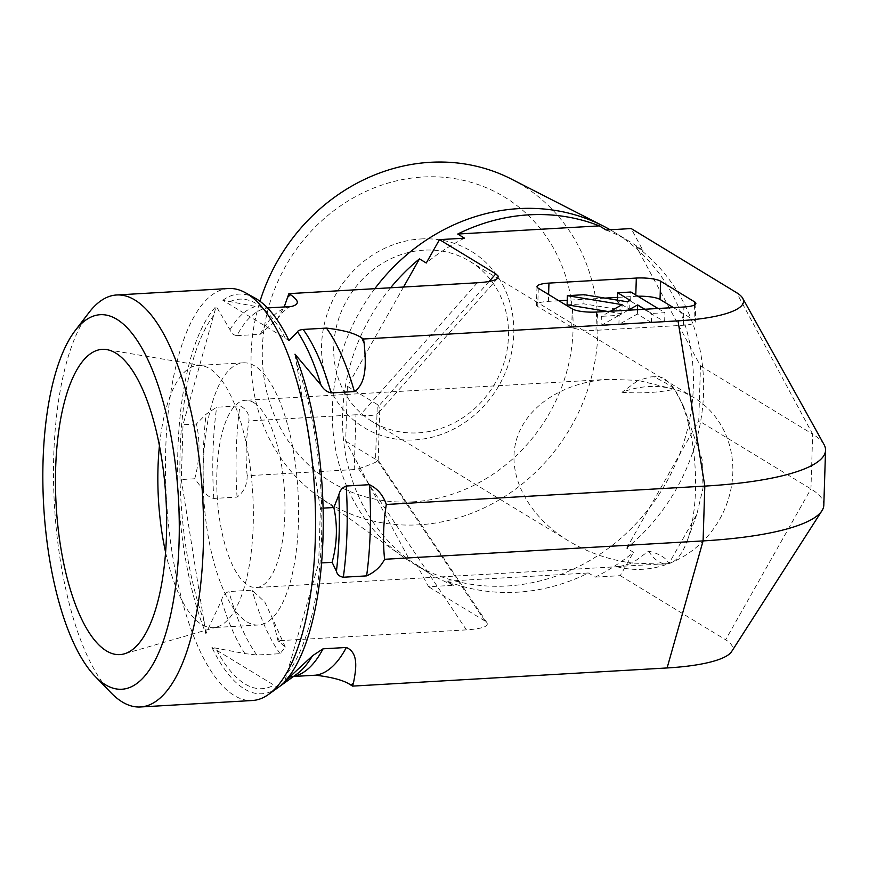 <?xml version="1.0" encoding="UTF-8"?>
<svg xmlns="http://www.w3.org/2000/svg" width="869" height="869" viewBox="0 0 869 869"><rect width="100%" height="100%" fill="white"/><g stroke="black" fill="none" stroke-linecap="round" stroke-linejoin="round"><path stroke-width="0.65" stroke-dasharray="4.34 3.26" d="M511.363 179.057A186.118 168.543 -58.7 0 1 591.257 377.972A186.118 168.543 -58.7 0 1 418.793 524.822A186.118 168.543 -58.7 0 1 318.391 496.384A186.118 168.543 -58.7 0 1 260.005 301.293M412.59 501.847A166.772 151.021 121.3 0 0 554.78 250.457A166.772 151.021 121.3 0 0 285.716 265.979A166.772 151.021 121.3 0 0 412.59 501.847M420.857 238.953A103.172 93.428 -58.7 0 1 499.349 384.869A103.172 93.428 -58.7 0 1 332.892 394.472A103.172 93.428 -58.7 0 1 420.857 238.953M374.811 288.693A193.744 175.44 121.3 0 0 402.434 556.399A193.744 175.44 121.3 0 0 412.221 562.851A193.744 175.44 121.3 0 0 506.953 585.999A193.744 175.44 121.3 0 0 684.718 439.312A193.744 175.44 121.3 0 0 613.547 231.773A193.744 175.44 121.3 0 0 610.157 229.774M423.963 250.153A93.787 84.934 121.3 0 0 337.911 321.172A93.787 84.934 121.3 0 0 372.366 421.639A93.787 84.934 121.3 0 0 493.668 385.63A93.787 84.934 121.3 0 0 469.825 261.363A93.787 84.934 121.3 0 0 423.963 250.153M621.987 392.31C640.974 393.624 658.441 392.625 674.409 389.279L638.128 380.383L621.987 392.31A93.787 84.934 -58.7 0 1 674.409 389.279L683.588 406.453L702.141 459.603L703.043 487.976L696.851 514.263L668.924 563.557C666.175 557.811 659.375 553.672 648.535 551.152L632.382 563.079C609.234 559.973 587.944 552.586 568.511 540.909C528.645 516.675 507.246 476.462 515.849 441.963C524.452 407.452 562.221 382.002 608.811 379.308L638.128 380.383L650.903 376.885L654.009 376.874C664.763 382.164 671.563 386.303 674.409 389.279A93.787 84.934 -58.7 0 1 694.19 397.796A93.787 84.934 -58.7 0 1 731.752 484.489A93.787 84.934 -58.7 0 1 668.924 563.557A93.787 84.934 -58.7 0 1 616.512 566.577L619.608 566.577L632.382 563.079L661.711 564.155L668.924 563.557L616.512 566.577M648.535 551.152A93.787 33.739 -93.3 0 0 666.871 563.851A93.787 33.739 -93.3 0 0 668.924 563.557A93.787 33.739 -93.3 0 0 687.227 540.79A93.787 33.739 -93.3 0 0 678.939 397.155A93.787 33.739 -93.3 0 0 674.409 389.279A93.787 33.739 -93.3 0 0 656.062 376.581A93.787 33.739 -93.3 0 0 654.009 376.874M253.715 402.575A93.787 33.739 -93.3 0 0 245.449 400.283A93.787 33.739 -93.3 0 0 217.163 495.862A93.787 33.739 -93.3 0 0 256.246 587.553A93.787 33.739 -93.3 0 0 284.934 503.347A93.787 33.739 -93.3 0 0 253.715 402.575M464.524 238.182A193.744 175.44 121.3 0 0 426.266 263.003M390.605 287.78A193.744 175.44 121.3 0 0 409.983 560.657L416.783 564.796L428.58 586.738L453.607 585.293L446.807 581.155A193.744 175.44 121.3 0 0 517.153 592.202A193.744 175.44 121.3 0 0 588.432 572.986L595.232 577.114A193.744 175.44 121.3 0 0 633.479 552.293L626.69 548.154A193.744 175.44 121.3 0 0 636.173 246.362L642.973 250.5L631.166 228.558M642.973 250.5A193.744 175.44 121.3 0 0 630.536 242.114A193.744 175.44 121.3 0 0 606.138 230.003M416.783 564.796A193.744 175.44 121.3 0 0 429.21 573.182A193.744 175.44 121.3 0 0 453.607 585.293M595.232 577.114L620.26 575.669L633.479 552.293M626.69 548.154L698.763 420.726L700.479 365.925L636.173 246.362M700.479 365.925L812.656 434.142L810.94 488.943L725.637 639.758A102.89 23.126 1.8 0 1 731.622 651.565M277.689 687.846A200.185 72.018 86.7 0 1 211.938 647.394L244.928 653.597L256.844 655.03L280.122 653.684L285.325 647.057L277.993 640.757L272.508 618.446L264.806 602.043L252.162 590.203L228.884 591.55C224.995 592.962 222.54 595.928 221.508 600.436L205.888 633.675A200.185 72.018 86.7 0 1 216.175 306.279L230.013 329.709C230.796 333.001 233.098 334.978 236.922 335.651A184.771 66.468 86.7 0 1 267.75 307.919L255.834 306.485L222.844 300.283L288.953 340.485M403.542 287.031L347.394 386.303L377.287 404.476L375.56 459.277L377.016 459.831L484.902 620.977L487.042 622.823C488.726 626.462 481.85 628.819 466.414 629.884L277.993 640.757M466.414 629.884L358.528 468.739L354.215 469.564L355.942 414.763L360.211 414.947C369.683 416.284 375.832 415.512 378.656 412.623L379.775 409.831L378.71 406.04L377.287 404.476M88.996 312.558A206.344 74.223 -93.3 0 0 54.432 505.247A206.344 74.223 -93.3 0 0 110.928 692.691M228.612 288.519A206.344 74.223 -93.3 0 0 166.403 498.784A206.344 74.223 -93.3 0 0 252.39 700.512M165.588 552.304A131.306 47.241 -93.3 0 0 201.575 624.409A131.306 47.241 -93.3 0 0 213.166 627.614A131.306 47.241 -93.3 0 0 217 626.951A131.306 47.241 -93.3 0 0 253.216 504.368A131.306 47.241 -93.3 0 0 209.614 368.641A131.306 47.241 -93.3 0 0 201.923 365.653A131.306 47.241 -93.3 0 0 198.034 365.436A131.306 47.241 -93.3 0 0 159.44 445.721M246.829 621.802A131.306 47.241 -93.3 0 0 258.408 625.007A131.306 47.241 -93.3 0 0 298.002 491.191A131.306 47.241 -93.3 0 0 243.287 362.829A131.306 47.241 -93.3 0 0 203.118 480.709A131.306 47.241 -93.3 0 0 246.829 621.802M236.922 335.651L260.2 334.304L277.2 319.184L284.185 306.974M247.198 475.745C245.351 457.615 245.927 439.345 248.925 420.933C249.349 413.861 246.351 408.843 239.92 405.888L216.642 407.235L206.083 414.187L196.448 423.963C200.348 441.973 199.772 460.244 194.732 478.776L203.683 490.572C206.138 494.874 209.505 497.502 213.774 498.448L237.052 497.101C243.722 492.278 247.111 485.163 247.198 475.745L354.215 469.564M293.516 676.473L291.158 676.647L296.742 674.148A187.28 67.369 86.7 0 1 286.683 678.993L278.037 687.596L211.938 647.394M293.744 676.31A184.771 66.468 86.7 0 1 292.234 676.549C288.606 677.06 286.748 677.874 286.683 678.993M222.844 300.283A200.185 72.018 86.7 0 1 255.204 298.186M355.942 414.763L248.925 420.933M323.094 508.126L320.4 508.289L318.684 563.09L284.706 681.6M321.595 562.927L318.684 563.09M294.993 354.204L320.4 508.289M205.888 633.675L181.295 479.547L183.011 424.735L216.175 306.279M194.732 478.776L181.295 479.547M446.807 581.155L588.432 572.986M347.394 386.303L345.677 441.104L409.983 560.657M567.099 304.813L583.881 303.846L626.951 310.896L629.667 309.364L617.414 301.912L630.644 301.152L664.633 321.823L651.413 322.584L637.357 314.035L618.891 324.463L601.087 325.484L601.381 316.349L610.44 311.243M601.087 325.484L621.846 313.774L622.128 304.639M621.846 313.774L607.409 311.417M583.881 303.846L584.164 294.71M626.951 310.896L627.233 301.76M629.667 309.364L629.949 300.229M617.414 301.912L617.468 300.163M630.644 301.152L630.927 292.017M658.029 308.495L664.926 312.688L651.696 313.448L644.798 309.255M664.633 321.823L664.926 312.688M651.413 322.584L651.696 313.448M637.357 314.035L637.488 309.679M628.233 310.211L619.173 315.328L601.381 316.349M618.891 324.463L619.173 315.328M558.876 300.761L548.382 301.369A18.76 4.215 1.8 0 0 536.434 304.91A18.76 4.215 1.8 0 0 537.715 306.507L571.704 327.178A18.76 4.215 1.8 0 0 595.982 330.307L683.349 325.267A18.76 4.215 1.8 0 0 695.298 321.726A18.76 4.215 1.8 0 0 694.016 320.129L673.432 307.604M637.868 296.231A18.76 4.215 1.8 0 0 635.75 296.329L617.555 297.372M604.911 298.11L567.24 300.283M358.528 468.739C371.063 464.535 377.613 461.721 378.178 460.309L377.016 459.831M484.902 620.977L428.58 586.738M345.677 441.104L375.56 459.277M823.823 505.085A189.529 42.603 1.8 0 0 810.94 488.943L698.763 420.726M824.04 444.559A189.529 42.603 1.8 0 0 812.656 434.142L736.554 292.647M196.448 423.963L183.011 424.735M620.26 575.669L725.637 639.758M489.073 281.48L378.71 406.04M279.655 641.767A203.52 73.213 86.7 0 1 277.287 636.401M260.2 334.304A184.771 66.468 86.7 0 1 291.028 306.572M280.122 653.684A184.771 66.468 86.7 0 1 252.162 590.203M237.052 497.101A184.771 66.468 86.7 0 1 239.92 405.888M256.844 655.03A184.771 66.468 86.7 0 1 228.884 591.55M213.774 498.448A184.771 66.468 86.7 0 1 216.642 407.235M230.013 329.709A187.28 67.369 86.7 0 1 255.834 306.485M244.928 653.597A187.28 67.369 86.7 0 1 221.508 600.436M203.683 490.572A187.28 67.369 86.7 0 1 206.083 414.187M287.563 672.91A195.08 70.183 -93.3 0 0 297.231 365.447M216.62 649.969A195.08 70.183 -93.3 0 0 274.169 684.968M214.132 314.915A195.08 70.183 -93.3 0 0 204.465 622.389M285.075 337.856A195.08 70.183 -93.3 0 0 227.526 302.868M596.558 312.036L595.982 330.307M571.704 327.178L572.28 308.919M683.349 325.267L683.914 306.996M538.291 288.247L537.715 306.507M548.382 301.369L548.6 294.515M635.793 294.971L635.75 296.329M694.494 304.965L694.016 320.129M477.32 282.773L360.211 414.947M318.391 496.384L402.434 556.399M694.19 397.796L469.825 261.363M568.511 540.909L372.366 421.639M656.062 376.581L650.783 376.885M608.811 379.308L245.449 400.283M619.727 566.577L256.246 587.553M666.871 563.851L661.591 564.155M683.588 406.453L678.939 397.155M696.862 514.263L687.227 540.79M412.221 562.851L429.21 573.182M613.547 231.773L630.536 242.114M201.923 365.653L106.778 349.61M217 626.951L124.343 653.836M243.287 362.829L198.034 365.436M258.408 625.007L213.166 627.614M277.189 319.173L281.621 313.47C286.564 308.538 290.061 306.214 292.093 306.475M285.304 647.068L272.486 618.446M537.009 286.651L536.434 304.91M695.873 303.455L695.298 321.726M487.042 622.823L378.134 460.157M378.178 460.309L379.775 409.831M378.656 412.623L497.785 278.178"/><path stroke-width="1.3" d="M260.005 301.293A186.118 168.543 -58.7 0 1 511.363 179.057L603.314 226.059A193.744 175.44 121.3 0 0 374.811 288.693M610.157 229.774A193.744 175.44 121.3 0 0 603.314 226.059M384.587 559.288C380.948 566.555 374.952 572.084 366.62 575.886L343.342 577.233C339.518 576.56 337.215 574.583 336.433 571.291L332.11 562.319C337.161 543.788 337.737 525.517 333.837 507.507L338.834 494.906C339.866 490.398 342.321 487.444 346.21 486.021L369.477 484.685C377.581 488.65 383.186 495.243 386.314 504.476C383.316 522.888 382.74 541.159 384.587 559.288L703.086 540.909A189.529 42.603 1.8 0 0 821.965 510.7L731.622 651.565A102.89 23.126 1.8 0 1 667.099 667.957L703.086 540.909L704.813 486.097L678.005 320.857A102.89 23.126 1.8 0 0 742.723 298.295A102.89 23.126 1.8 0 0 736.554 292.647L631.166 228.558L606.138 230.003L599.338 225.875A193.744 175.44 121.3 0 0 457.724 234.043L464.524 238.182L439.497 239.627L426.266 263.003L419.466 258.875A193.744 175.44 121.3 0 0 390.605 287.78M599.338 225.875L457.724 234.043M439.497 239.627L495.808 273.865L489.073 281.48M284.185 306.974L288.899 293.646L477.32 282.773C488.595 282.067 495.417 280.535 497.785 278.178L498.165 276.092L495.808 273.865M288.899 293.646L290.561 294.656C295.373 298.415 302.738 303.77 291.028 306.572L267.511 307.93M292.103 306.475L291.028 306.572M95.058 676.278A187.585 67.478 86.7 0 1 43.689 505.867A187.585 67.478 86.7 0 1 75.114 330.687A187.585 67.478 86.7 0 1 177.406 483.837A187.585 67.478 86.7 0 1 105.323 684.674A187.585 67.478 86.7 0 1 95.058 676.278L110.928 692.691A206.344 74.223 -93.3 0 0 122.225 701.935A206.344 74.223 -93.3 0 0 140.42 706.975L252.39 700.512A206.344 74.223 -93.3 0 0 268.597 694.385A206.344 74.223 -93.3 0 0 314.719 492.18A206.344 74.223 -93.3 0 0 246.818 293.548A206.344 74.223 -93.3 0 0 245.416 292.734L255.204 298.186A200.185 72.018 86.7 0 1 256.572 298.979A200.185 72.018 86.7 0 1 288.953 340.485L297.589 331.882C297.654 330.763 299.512 329.948 303.14 329.438L326.418 328.091C343.613 330.122 355.421 333.424 361.83 337.998L363.481 339.008L364.187 343.353C365.534 359.397 367.924 382.306 354.378 391.571L331.1 392.918C326.831 391.973 323.464 389.345 321.009 385.043L294.993 354.204A200.185 72.018 86.7 0 1 284.706 681.6L312.503 655.769L323.062 648.817L346.34 647.481C359.408 653.075 355.747 670.564 353.52 682.762L352.575 686.108L350.924 685.109C344.504 680.536 332.708 677.233 315.501 675.202L293.516 676.473M678.005 320.857L363.481 339.008M548.6 294.515L548.958 283.098L636.325 278.058L635.793 294.971M673.432 307.604L660.027 299.457L660.603 281.187A18.76 4.215 1.8 0 0 636.325 278.058M660.603 281.187L694.592 301.858L694.494 304.965M548.958 283.098A18.76 4.215 1.8 0 0 537.009 286.651A18.76 4.215 1.8 0 0 538.291 288.247L572.28 308.919A18.76 4.215 1.8 0 0 596.558 312.036L683.914 306.996A18.76 4.215 1.8 0 0 695.873 303.455A18.76 4.215 1.8 0 0 694.592 301.858M419.466 258.875L403.542 287.031M140.42 706.975A206.344 74.223 -93.3 0 0 203.531 521.726A206.344 74.223 -93.3 0 0 134.847 300.011A206.344 74.223 -93.3 0 0 116.642 294.982A206.344 74.223 -93.3 0 0 88.996 312.558L75.114 330.687M245.416 292.734A206.344 74.223 -93.3 0 0 228.612 288.519L116.642 294.982M106.387 650.87A152.879 54.997 86.7 0 1 55.453 480.394A152.879 54.997 86.7 0 1 106.778 349.61A152.879 54.997 86.7 0 1 115.74 353.086A152.879 54.997 86.7 0 1 166.5 511.113A152.879 54.997 86.7 0 1 124.343 653.836A152.879 54.997 86.7 0 1 106.387 650.87M159.44 445.721A131.306 47.241 -93.3 0 0 165.588 552.304M312.503 655.769A187.28 67.369 86.7 0 1 296.742 674.148L278.037 687.596A200.185 72.018 86.7 0 1 277.689 687.846L268.597 694.385M821.965 510.7A189.529 42.603 1.8 0 0 823.823 505.085L825.55 450.283A189.529 42.603 1.8 0 1 704.813 486.097L386.314 504.476M333.837 507.507L323.094 508.126M332.11 562.319L321.595 562.927M610.44 311.243L622.128 304.639L567.381 295.677L584.164 294.71L627.233 301.76L629.949 300.229L617.707 292.777L630.927 292.017L658.029 308.495M607.409 311.417L567.099 304.813L567.381 295.677M617.468 300.163L617.707 292.777M644.798 309.255L637.64 304.9L628.233 310.211M637.488 309.679L637.64 304.9M660.027 299.457A18.76 4.215 1.8 0 0 637.868 296.231M617.555 297.372L604.911 298.11M567.24 300.283L558.876 300.761M825.55 450.283A189.529 42.603 1.8 0 0 824.04 444.559L742.723 298.295M667.099 667.957L352.575 686.108M353.52 682.762A203.52 73.213 86.7 0 1 350.924 685.109M361.83 337.998A203.52 73.213 86.7 0 1 364.187 343.353M346.34 647.481A184.771 66.468 86.7 0 1 315.501 675.202M326.418 328.091A184.771 66.468 86.7 0 1 354.378 391.571M369.477 484.685A184.771 66.468 86.7 0 1 366.62 575.886M287.954 297.002A203.52 73.213 86.7 0 1 290.561 294.656M323.062 648.817A184.771 66.468 86.7 0 1 293.744 676.31M303.14 329.438A184.771 66.468 86.7 0 1 331.1 392.918M346.21 486.021A184.771 66.468 86.7 0 1 343.342 577.233M297.589 331.882A187.28 67.369 86.7 0 1 321.009 385.043M338.834 494.906A187.28 67.369 86.7 0 1 336.433 571.291"/></g></svg>
